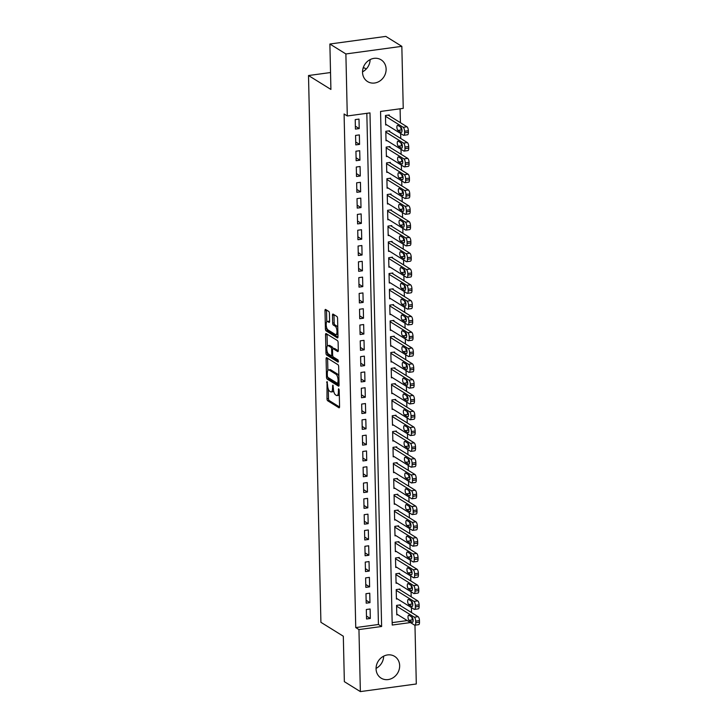 <?xml version="1.0" encoding="UTF-8"?>
<svg xmlns="http://www.w3.org/2000/svg" width="728" height="728" viewBox="0 0 728 728"><rect width="100%" height="100%" fill="white"/><g stroke="black" fill="none" stroke-linecap="round" stroke-linejoin="round"><path stroke-width="1.09" d="M327.045 381.508L326.999 398.808A1.611 0.601 -97.7 0 0 327.664 400.746L338.975 407.771A1.611 0.601 -97.7 0 0 339.157 407.817A1.611 0.601 -97.7 0 0 339.567 406.606L339.193 390.126L338.602 388.734L338.365 391.719A5.16 1.911 -97.7 0 1 337.046 395.577A5.16 1.911 -97.7 0 1 336.463 395.431L335.526 394.849A5.16 1.911 -97.7 0 1 333.397 388.634L332.887 385.139L332.523 388.088A5.16 1.911 -97.7 0 1 331.204 391.946A5.16 1.911 -97.7 0 1 330.621 391.8L329.684 391.218A5.16 1.911 -97.7 0 1 327.555 385.003L327.045 381.508M370.115 59.605A12.813 11.384 -58.2 0 1 362.526 71.826M386.122 69.087A12.813 11.384 -58.2 0 1 379.907 80.963A12.813 11.384 -58.2 0 1 367.567 81.572A12.813 11.384 -58.2 0 1 362.535 72.29A12.813 11.384 -58.2 0 1 368.75 60.415A12.813 11.384 -58.2 0 1 381.081 59.805A12.813 11.384 -58.2 0 1 386.122 69.087M383.656 656.174A12.813 11.384 -58.2 0 1 376.067 668.395M399.663 665.647A12.813 11.384 -58.2 0 1 393.439 677.522A12.813 11.384 -58.2 0 1 381.108 678.132A12.813 11.384 -58.2 0 1 376.067 668.85A12.813 11.384 -58.2 0 1 382.291 656.975A12.813 11.384 -58.2 0 1 394.621 656.365A12.813 11.384 -58.2 0 1 399.663 665.647M329.429 313.377A1.611 0.601 -97.7 0 0 328.765 311.429L325.598 309.464A1.611 0.601 -97.7 0 0 325.416 309.418A1.611 0.601 -97.7 0 0 324.997 310.619L325.416 328.929A1.611 0.601 -97.7 0 0 326.08 330.867L337.392 337.892A1.611 0.601 -97.7 0 0 337.574 337.938A1.611 0.601 -97.7 0 0 337.983 336.727L337.574 318.427A1.611 0.601 -97.7 0 0 336.909 316.489L333.069 314.105A1.611 0.601 -97.7 0 0 332.887 314.059A1.611 0.601 -97.7 0 0 332.478 315.269L332.66 323.096A1.611 0.601 -97.7 0 0 333.324 325.043L335.226 326.217A4.313 1.593 -97.7 0 1 336.964 330.785A4.313 1.593 -97.7 0 1 335.899 334.643A4.313 1.593 -97.7 0 1 335.408 334.516L327.964 329.893A4.313 1.593 -97.7 0 1 326.217 325.325A4.313 1.593 -97.7 0 1 327.291 321.476A4.313 1.593 -97.7 0 1 327.773 321.594L329.02 322.368A1.611 0.601 -97.7 0 0 329.202 322.413A1.611 0.601 -97.7 0 0 329.611 321.203L329.429 313.377M414.969 625.17L416.307 683.983L360.36 691.6L344.353 681.663L343.316 636.226L320.911 622.313L308.508 75.53L330.912 89.444L329.884 44.017L345.882 53.954L401.838 46.337L403.239 108.363L380.562 111.448L392.219 625.043L410.446 622.567M360.36 691.6L358.95 629.574L381.627 626.49L369.979 112.895L347.292 115.98L345.882 53.954M347.292 115.98L344.089 113.987L355.746 627.582L358.95 629.574M326.69 357.703A1.611 0.601 -97.7 0 0 326.508 357.657A1.611 0.601 -97.7 0 0 326.099 358.868L326.508 377.168A1.611 0.601 -97.7 0 0 327.172 379.106L338.484 386.131A1.611 0.601 -97.7 0 0 338.666 386.177A1.611 0.601 -97.7 0 0 339.075 384.966L338.666 366.666A1.611 0.601 -97.7 0 0 338.001 364.728L326.69 357.703M325.962 353.044L325.553 334.744A1.611 0.601 -97.7 0 1 325.962 333.533A1.611 0.601 -97.7 0 1 326.144 333.579L337.455 340.604A1.611 0.601 -97.7 0 1 338.12 342.542L338.293 350.377A1.611 0.601 -97.7 0 1 337.883 351.588A1.611 0.601 -97.7 0 1 337.701 351.542L333.115 348.694A1.611 0.601 -97.7 0 0 332.933 348.648A1.611 0.601 -97.7 0 0 332.523 349.849L332.641 355.046A1.611 0.601 -97.7 0 0 333.306 356.993L338.074 359.96L338.129 362.125L326.626 354.991A1.611 0.601 -97.7 0 1 325.962 353.044L327.464 352.461M389.262 115.77L389.243 114.978L385.458 115.497L385.676 124.979L386.704 124.834M389.616 131.577L389.598 130.785L385.822 131.295L386.031 140.777L387.059 140.641M389.971 147.374L389.953 146.583L386.177 147.102L386.395 156.584L387.423 156.438M390.335 163.181L390.317 162.389L386.532 162.899L386.75 172.381L387.778 172.245M390.69 178.979L390.672 178.196L386.896 178.706L387.105 188.188L388.133 188.052M391.054 194.786L391.036 193.994L387.251 194.513L387.469 203.995L388.497 203.849M391.409 210.592L391.391 209.801L387.615 210.31L387.824 219.792L388.852 219.656M391.764 226.39L391.746 225.598L387.969 226.117L388.188 235.599L389.216 235.453M392.128 242.196L392.11 241.405L388.324 241.914L388.543 251.397L389.571 251.26M392.483 257.994L392.465 257.202L388.688 257.721L388.898 267.203L389.935 267.067M392.847 273.801L392.829 273.009L389.043 273.528L389.262 283.01L390.29 282.864M393.202 289.598L393.184 288.816L389.407 289.325L389.616 298.808L390.645 298.671M393.557 305.405L393.539 304.613L389.762 305.132L389.981 314.614L391.009 314.469M393.921 321.212L393.903 320.42L390.117 320.93L390.335 330.412L391.364 330.275M394.276 337.009L394.257 336.218L390.481 336.736L390.69 346.219L391.728 346.073M394.64 352.816L394.621 352.024L390.836 352.534L391.054 362.016L392.083 361.88M394.995 368.614L394.976 367.831L391.2 368.341L391.409 377.823L392.438 377.686M395.349 384.42L395.331 383.629L391.555 384.147L391.773 393.63L392.801 393.484M395.714 400.227L395.695 399.435L391.91 399.945L392.128 409.427L393.156 409.291M396.068 416.025L396.05 415.233L392.274 415.752L392.492 425.234L393.52 425.088M396.432 431.831L396.414 431.04L392.629 431.549L392.847 441.031L393.875 440.895M396.787 447.629L396.769 446.837L392.993 447.356L393.202 456.838L394.23 456.702M397.142 463.436L397.133 462.644L393.348 463.163L393.566 472.645L394.594 472.499M397.506 479.233L397.488 478.451L393.712 478.96L393.921 488.442L394.949 488.306M397.861 495.04L397.843 494.248L394.066 494.767L394.285 504.249L395.313 504.104M398.225 510.847L398.207 510.055L394.421 510.565L394.64 520.047L395.668 519.91M398.58 526.644L398.562 525.853L394.785 526.371L394.995 535.854L396.023 535.708M398.944 542.451L398.926 541.659L395.14 542.178L395.359 551.651L396.387 551.515M399.299 558.249L399.281 557.466L395.504 557.976L395.714 567.458L396.742 567.321M399.654 574.055L399.636 573.264L395.859 573.782L396.077 583.265L397.106 583.119M400.018 589.862L400 589.07L396.214 589.58L396.432 599.062L397.461 598.926M366.33 609.5L366.548 618.982L370.325 618.472L370.115 608.99L366.33 609.5M365.975 593.702L366.193 603.175L369.97 602.666L369.751 593.184L365.975 593.702M365.62 577.895L365.829 587.378L369.615 586.859L369.396 577.377L365.62 577.895M365.256 562.089L365.474 571.571L369.251 571.061L369.041 561.579L365.256 562.089M364.901 546.291L365.11 555.773L368.896 555.255L368.677 545.773L364.901 546.291M364.537 530.485L364.755 539.967L368.532 539.457L368.322 529.975L364.537 530.485M364.182 514.687L364.4 524.169L368.177 523.65L367.959 514.168L364.182 514.687M363.827 498.88L364.036 508.362L367.822 507.844L367.604 498.361L363.827 498.88M363.463 483.074L363.681 492.556L367.458 492.046L367.249 482.564L363.463 483.074M363.108 467.276L363.317 476.758L367.103 476.239L366.885 466.757L363.108 467.276M362.744 451.469L362.963 460.951L366.739 460.442L366.53 450.96L362.744 451.469M362.389 435.672L362.608 445.154L366.384 444.635L366.166 435.153L362.389 435.672M362.034 419.865L362.244 429.347L366.029 428.838L365.811 419.355L362.034 419.865M361.67 404.067L361.889 413.54L365.665 413.031L365.456 403.549L361.67 404.067M361.316 388.261L361.525 397.743L365.31 397.224L365.092 387.742L361.316 388.261M360.952 372.454L361.17 381.936L364.946 381.426L364.737 371.944L360.952 372.454M360.597 356.656L360.815 366.139L364.591 365.62L364.373 356.138L360.597 356.656M360.233 340.85L360.451 350.332L364.237 349.822L364.018 340.34L360.233 340.85M359.878 325.052L360.096 334.534L363.873 334.016L363.654 324.533L359.878 325.052M359.523 309.245L359.732 318.728L363.518 318.209L363.299 308.727L359.523 309.245M359.159 293.439L359.377 302.921L363.154 302.411L362.944 292.929L359.159 293.439M358.804 277.641L359.013 287.123L362.799 286.604L362.58 277.122L358.804 277.641M358.44 261.834L358.658 271.316L362.435 270.807L362.226 261.325L358.44 261.834M358.085 246.037L358.303 255.519L362.08 255L361.861 245.518L358.085 246.037M357.73 230.23L357.939 239.712L361.725 239.194L361.507 229.72L357.73 230.23M357.366 214.423L357.584 223.906L361.361 223.396L361.152 213.914L357.366 214.423M357.011 198.626L357.221 208.108L361.006 207.589L360.788 198.107L357.011 198.626M356.647 182.819L356.866 192.301L360.642 191.792L360.433 182.309L356.647 182.819M356.292 167.021L356.511 176.504L360.287 175.985L360.069 166.503L356.292 167.021M355.937 151.215L356.147 160.697L359.932 160.187L359.714 150.705L355.937 151.215M355.573 135.417L355.792 144.89L359.568 144.381L359.359 134.898L355.573 135.417M355.746 627.582L378.433 624.497L366.83 113.322M359.213 128.574L358.995 119.092L355.219 119.61L355.428 129.093L359.213 128.574L355.364 126.19M411.529 612.585L411.411 607.589M411.165 596.787L411.056 591.782M410.81 580.98L410.701 575.985M410.456 565.174L410.337 560.178M410.091 549.376L409.982 544.38M409.737 533.569L409.618 528.574M409.373 517.772L409.263 512.767M409.018 501.965L408.909 496.969M408.663 486.168L408.545 481.163M408.299 470.361L408.19 465.365M407.944 454.554L407.826 449.558M407.58 438.757L407.471 433.752M407.225 422.95L407.116 417.954M406.87 407.152L406.752 402.147M406.506 391.346L406.397 386.35M406.151 375.539L406.033 370.543M405.787 359.741L405.678 354.745M405.432 343.935L405.314 338.939M405.077 328.137L404.959 323.132M404.713 312.33L404.604 307.334M404.359 296.524L404.24 291.528M403.995 280.726L403.885 275.73M403.64 264.919L403.521 259.923M403.276 249.122L403.166 244.117M402.921 233.315L402.811 228.319M402.566 217.517L402.447 212.512M402.202 201.711L402.093 196.715M401.847 185.904L401.729 180.908M401.483 170.106L401.374 165.101M401.128 154.3L401.019 149.304M400.773 138.502L400.655 133.497M400.409 122.695L400.1 108.79M392.164 622.631L407.243 620.575M400.373 605.66L400.355 604.868L396.578 605.387L396.787 614.869L397.825 614.723M366.239 69.033L364.455 67.922L363.108 68.104M330.53 72.536L308.508 75.53M329.884 44.017L385.831 36.4L401.838 46.337M378.433 624.497L381.627 626.49M370.325 618.472L366.484 616.079M369.97 602.666L366.12 600.282M369.615 586.859L365.765 584.475M369.251 571.061L365.411 568.668M368.896 555.255L365.046 552.87M368.532 539.457L364.692 537.064M368.177 523.65L364.328 521.266M367.822 507.844L363.973 505.46M367.458 492.046L363.618 489.653M367.103 476.239L363.254 473.855M366.739 460.442L362.899 458.049M366.384 444.635L362.535 442.251M366.029 428.838L362.18 426.444M365.665 413.031L361.825 410.637M365.31 397.224L361.461 394.84M364.946 381.426L361.106 379.033M364.591 365.62L360.742 363.236M364.237 349.822L360.387 347.429M363.873 334.016L360.023 331.631M363.518 318.209L359.668 315.825M363.154 302.411L359.314 300.018M362.799 286.604L358.95 284.22M362.435 270.807L358.595 268.414M362.08 255L358.231 252.616M361.725 239.194L357.876 236.809M361.361 223.396L357.521 221.003M361.006 207.589L357.157 205.205M360.642 191.792L356.802 189.398M360.287 175.985L356.438 173.601M359.932 160.187L356.083 157.794M359.568 144.381L355.728 141.996M331.204 391.946L332.714 391.746A5.16 1.911 -97.7 0 0 333.624 390.8M337.046 395.577L338.566 395.377A5.16 1.911 -97.7 0 0 339.303 394.776M328.301 389.089L328.51 398.598A1.611 0.601 -97.7 0 0 329.174 400.546L339.557 406.988M328.073 377.523A1.611 0.601 -97.7 0 0 328.683 378.906L339.066 385.349M327.618 358.276A1.611 0.601 -97.7 0 0 327.609 358.658L327.873 370.488M327.354 376.003L327.818 377.368L337.746 383.529L338.111 380.471A5.16 1.911 -97.7 0 0 335.99 374.256L329.202 370.042A5.16 1.911 -97.7 0 0 328.619 369.897A5.16 1.911 -97.7 0 0 327.3 373.755L327.354 376.003M338.884 376.176A5.16 1.911 -97.7 0 0 337.501 374.046L335.99 374.256M328.619 369.897L330.13 369.688A5.16 1.911 -97.7 0 1 330.712 369.833L337.501 374.046M327.318 346L327.063 334.534L325.553 334.744M338.283 350.76L334.625 348.485A1.611 0.601 -97.7 0 0 334.443 348.439A1.611 0.601 -97.7 0 0 334.279 348.53M338.538 361.243L328.137 354.782L326.626 354.991M328.355 345.736A4.313 1.593 -97.7 0 0 327.864 345.609A4.313 1.593 -97.7 0 0 326.799 349.467A4.313 1.593 -97.7 0 0 328.537 354.036L331.167 355.664A1.611 0.601 -97.7 0 0 331.349 355.71A1.611 0.601 -97.7 0 0 331.759 354.5L331.64 349.304A1.611 0.601 -97.7 0 0 330.976 347.365L328.355 345.736L329.866 345.527A4.313 1.593 -97.7 0 0 329.375 345.409L327.864 345.609M333.115 348.621A1.611 0.601 -97.7 0 0 332.487 347.156L330.976 347.365M329.866 345.527L332.487 347.156M327.473 352.843A1.611 0.601 -97.7 0 0 328.137 354.782M327.291 321.476L328.801 321.266A4.313 1.593 -97.7 0 1 329.284 321.394L329.602 321.585M335.899 334.643L337.41 334.434A4.313 1.593 -97.7 0 0 337.929 334.088M337.774 327.509A4.313 1.593 -97.7 0 0 336.736 326.017L335.226 326.217M334.006 314.678A1.611 0.601 -97.7 0 0 333.988 315.06L334.17 322.895A1.611 0.601 -97.7 0 0 334.834 324.834L336.736 326.017M326.918 328.401L326.927 328.719A1.611 0.601 -97.7 0 0 327.591 330.658L337.974 337.11M326.526 310.037A1.611 0.601 -97.7 0 0 326.517 310.419L326.772 321.822M396.596 606.178L414.332 617.189A3.285 1.21 -97.7 0 1 415.679 621.139L415.715 622.722A3.285 1.21 -97.7 0 1 414.878 625.179A3.285 1.21 -97.7 0 1 414.505 625.088L396.769 614.077M399.326 605.014L418.109 616.671A3.285 1.21 82.3 0 1 419.464 620.629L419.492 622.212A3.285 1.21 82.3 0 1 418.655 624.67L414.878 625.179M411.811 617.025A2.63 0.974 -97.7 0 0 412.876 619.81L413.113 619.965M412.057 617.18L408.981 615.269A2.63 0.974 -97.7 0 0 408.681 615.196A2.63 0.974 -97.7 0 0 408.035 617.544A2.63 0.974 -97.7 0 0 409.1 620.329L412.166 622.231A2.63 0.974 -97.7 0 0 412.467 622.313A2.63 0.974 -97.7 0 0 413.113 619.965A2.63 0.974 -97.7 0 0 412.057 617.18M396.232 590.372L413.968 601.383A3.285 1.21 -97.7 0 1 415.324 605.341L415.36 606.915A3.285 1.21 -97.7 0 1 414.523 609.381A3.285 1.21 -97.7 0 1 414.15 609.281L396.414 598.27M398.971 589.207L417.754 600.873A3.285 1.21 82.3 0 1 419.101 604.822L419.137 606.406A3.285 1.21 82.3 0 1 418.3 608.863L414.523 609.381M411.457 601.228A2.63 0.974 -97.7 0 0 412.521 604.013L412.758 604.158M411.693 601.374L408.626 599.462A2.63 0.974 -97.7 0 0 408.326 599.39A2.63 0.974 -97.7 0 0 407.68 601.738A2.63 0.974 -97.7 0 0 408.736 604.522L411.811 606.433A2.63 0.974 -97.7 0 0 412.112 606.506A2.63 0.974 -97.7 0 0 412.758 604.158A2.63 0.974 -97.7 0 0 411.693 601.374M395.877 574.574L413.613 585.585A3.285 1.21 -97.7 0 1 414.96 589.534L414.996 591.118A3.285 1.21 -97.7 0 1 414.159 593.575A3.285 1.21 -97.7 0 1 413.786 593.484L396.059 582.473M398.607 573.409L417.39 585.066A3.285 1.21 82.3 0 1 418.746 589.025L418.782 590.599A3.285 1.21 82.3 0 1 417.945 593.065L414.159 593.575M411.102 585.421A2.63 0.974 -97.7 0 0 412.157 588.206L412.403 588.351M411.338 585.576L408.262 583.665A2.63 0.974 -97.7 0 0 407.971 583.592A2.63 0.974 -97.7 0 0 407.316 585.94A2.63 0.974 -97.7 0 0 408.381 588.725L411.457 590.626A2.63 0.974 -97.7 0 0 411.748 590.708A2.63 0.974 -97.7 0 0 412.403 588.351A2.63 0.974 -97.7 0 0 411.338 585.576M395.522 558.767L413.249 569.778A3.285 1.21 -97.7 0 1 414.605 573.737L414.642 575.311A3.285 1.21 -97.7 0 1 413.804 577.777A3.285 1.21 -97.7 0 1 413.431 577.677L395.695 566.666M398.252 557.602L417.035 569.26A3.285 1.21 82.3 0 1 418.382 573.218L418.418 574.802A3.285 1.21 82.3 0 1 417.581 577.259L413.804 577.777M410.738 569.624A2.63 0.974 -97.7 0 0 411.802 572.399L412.039 572.554M410.983 569.769L407.908 567.858A2.63 0.974 -97.7 0 0 407.607 567.785A2.63 0.974 -97.7 0 0 406.961 570.133A2.63 0.974 -97.7 0 0 408.017 572.918L411.093 574.829A2.63 0.974 -97.7 0 0 411.393 574.902A2.63 0.974 -97.7 0 0 412.039 572.554A2.63 0.974 -97.7 0 0 410.983 569.769M395.158 542.961L412.894 553.972A3.285 1.21 -97.7 0 1 414.241 557.93L414.278 559.514A3.285 1.21 -97.7 0 1 413.44 561.971A3.285 1.21 -97.7 0 1 413.076 561.88L395.34 550.869M397.888 541.796L416.671 553.462A3.285 1.21 82.3 0 1 418.027 557.42L418.063 558.995A3.285 1.21 82.3 0 1 417.226 561.452L413.44 561.971M410.383 553.817A2.63 0.974 -97.7 0 0 411.447 556.601L411.684 556.747M410.619 553.962L407.544 552.061A2.63 0.974 -97.7 0 0 407.252 551.979A2.63 0.974 -97.7 0 0 406.597 554.336A2.63 0.974 -97.7 0 0 407.662 557.111L410.738 559.022A2.63 0.974 -97.7 0 0 411.029 559.095A2.63 0.974 -97.7 0 0 411.684 556.747A2.63 0.974 -97.7 0 0 410.619 553.962M394.804 527.163L412.53 538.174A3.285 1.21 -97.7 0 1 413.886 542.123L413.923 543.707A3.285 1.21 -97.7 0 1 413.085 546.164A3.285 1.21 -97.7 0 1 412.712 546.073L394.976 535.062M397.534 525.998L416.316 537.655A3.285 1.21 82.3 0 1 417.663 541.614L417.699 543.197A3.285 1.21 82.3 0 1 416.862 545.654L413.085 546.164M410.019 538.01A2.63 0.974 -97.7 0 0 411.083 540.795L411.32 540.95M410.264 538.165L407.189 536.254A2.63 0.974 -97.7 0 0 406.888 536.181A2.63 0.974 -97.7 0 0 406.242 538.529A2.63 0.974 -97.7 0 0 407.307 541.314L410.374 543.225A2.63 0.974 -97.7 0 0 410.674 543.297A2.63 0.974 -97.7 0 0 411.32 540.95A2.63 0.974 -97.7 0 0 410.264 538.165M394.44 511.356L412.175 522.367A3.285 1.21 -97.7 0 1 413.531 526.326L413.568 527.909A3.285 1.21 -97.7 0 1 412.731 530.366A3.285 1.21 -97.7 0 1 412.357 530.266L394.621 519.255M397.179 510.192L415.952 521.858A3.285 1.21 82.3 0 1 417.308 525.807L417.344 527.39A3.285 1.21 82.3 0 1 416.507 529.847L412.731 530.366M409.664 522.213A2.63 0.974 -97.7 0 0 410.729 524.997L410.965 525.143M409.9 522.358L406.834 520.456A2.63 0.974 -97.7 0 0 406.533 520.374A2.63 0.974 -97.7 0 0 405.887 522.722A2.63 0.974 -97.7 0 0 406.943 525.507L410.019 527.418A2.63 0.974 -97.7 0 0 410.319 527.491A2.63 0.974 -97.7 0 0 410.965 525.143A2.63 0.974 -97.7 0 0 409.9 522.358M394.085 495.559L411.821 506.57A3.285 1.21 -97.7 0 1 413.167 510.519L413.204 512.102A3.285 1.21 -97.7 0 1 412.366 514.56A3.285 1.21 -97.7 0 1 411.993 514.469L394.267 503.458M396.815 494.394L415.597 506.051A3.285 1.21 82.3 0 1 416.953 510.01L416.989 511.584A3.285 1.21 82.3 0 1 416.152 514.05L412.366 514.56M409.309 506.406A2.63 0.974 -97.7 0 0 410.365 509.19L410.61 509.345M409.546 506.561L406.47 504.65A2.63 0.974 -97.7 0 0 406.179 504.577A2.63 0.974 -97.7 0 0 405.523 506.925A2.63 0.974 -97.7 0 0 406.588 509.709L409.664 511.611A2.63 0.974 -97.7 0 0 409.955 511.693A2.63 0.974 -97.7 0 0 410.61 509.345A2.63 0.974 -97.7 0 0 409.546 506.561M393.721 479.752L411.457 490.763A3.285 1.21 -97.7 0 1 412.812 494.721L412.849 496.296A3.285 1.21 -97.7 0 1 412.012 498.762A3.285 1.21 -97.7 0 1 411.639 498.662L393.903 487.651M396.46 478.587L415.242 490.244A3.285 1.21 82.3 0 1 416.589 494.203L416.625 495.786A3.285 1.21 82.3 0 1 415.788 498.243L412.012 498.762M408.945 490.608A2.63 0.974 -97.7 0 0 410.01 493.393L410.246 493.539M409.191 490.754L406.115 488.843A2.63 0.974 -97.7 0 0 405.815 488.77A2.63 0.974 -97.7 0 0 405.168 491.118A2.63 0.974 -97.7 0 0 406.224 493.903L409.3 495.814A2.63 0.974 -97.7 0 0 409.6 495.886A2.63 0.974 -97.7 0 0 410.246 493.539A2.63 0.974 -97.7 0 0 409.191 490.754M393.366 463.945L411.102 474.956A3.285 1.21 -97.7 0 1 412.448 478.915L412.485 480.498A3.285 1.21 -97.7 0 1 411.648 482.955A3.285 1.21 -97.7 0 1 411.284 482.864L393.548 471.853M396.096 462.781L414.878 474.447A3.285 1.21 82.3 0 1 416.234 478.405L416.27 479.98A3.285 1.21 82.3 0 1 415.433 482.446L411.648 482.955M408.59 474.802A2.63 0.974 -97.7 0 0 409.646 477.586L409.891 477.732M408.827 474.947L405.751 473.045A2.63 0.974 -97.7 0 0 405.46 472.963A2.63 0.974 -97.7 0 0 404.804 475.32A2.63 0.974 -97.7 0 0 405.869 478.096L408.945 480.007A2.63 0.974 -97.7 0 0 409.236 480.08A2.63 0.974 -97.7 0 0 409.891 477.732A2.63 0.974 -97.7 0 0 408.827 474.947M393.011 448.148L410.738 459.159A3.285 1.21 -97.7 0 1 412.094 463.117L412.13 464.692A3.285 1.21 -97.7 0 1 411.293 467.158A3.285 1.21 -97.7 0 1 410.92 467.058L393.184 456.046M395.741 446.983L414.523 458.64A3.285 1.21 82.3 0 1 415.87 462.599L415.906 464.182A3.285 1.21 82.3 0 1 415.069 466.639L411.293 467.158M408.226 459.004A2.63 0.974 -97.7 0 0 409.291 461.779L409.527 461.934M408.472 459.15L405.396 457.239A2.63 0.974 -97.7 0 0 405.096 457.166A2.63 0.974 -97.7 0 0 404.45 459.514A2.63 0.974 -97.7 0 0 405.514 462.298L408.581 464.209A2.63 0.974 -97.7 0 0 408.881 464.282A2.63 0.974 -97.7 0 0 409.527 461.934A2.63 0.974 -97.7 0 0 408.472 459.15M392.647 432.341L410.383 443.352A3.285 1.21 -97.7 0 1 411.739 447.311L411.775 448.894A3.285 1.21 -97.7 0 1 410.938 451.351A3.285 1.21 -97.7 0 1 410.565 451.26L392.829 440.249M395.386 431.176L414.159 442.842A3.285 1.21 82.3 0 1 415.515 446.792L415.551 448.375A3.285 1.21 82.3 0 1 414.714 450.832L410.938 451.351M407.871 443.197A2.63 0.974 -97.7 0 0 408.936 445.982L409.172 446.127M408.108 443.343L405.041 441.441A2.63 0.974 -97.7 0 0 404.741 441.359A2.63 0.974 -97.7 0 0 404.095 443.707A2.63 0.974 -97.7 0 0 405.15 446.491L408.226 448.403A2.63 0.974 -97.7 0 0 408.526 448.475A2.63 0.974 -97.7 0 0 409.172 446.127A2.63 0.974 -97.7 0 0 408.108 443.343M392.292 416.543L410.028 427.554A3.285 1.21 -97.7 0 1 411.375 431.504L411.411 433.087A3.285 1.21 -97.7 0 1 410.574 435.544A3.285 1.21 -97.7 0 1 410.201 435.453L392.474 424.442M395.022 415.379L413.804 427.036A3.285 1.21 82.3 0 1 415.16 430.994L415.197 432.569A3.285 1.21 82.3 0 1 414.359 435.035L410.574 435.544M407.516 427.391A2.63 0.974 -97.7 0 0 408.572 430.175L408.817 430.33M407.753 427.545L404.677 425.634A2.63 0.974 -97.7 0 0 404.386 425.561A2.63 0.974 -97.7 0 0 403.731 427.909A2.63 0.974 -97.7 0 0 404.795 430.694L407.871 432.596A2.63 0.974 -97.7 0 0 408.162 432.678A2.63 0.974 -97.7 0 0 408.817 430.33A2.63 0.974 -97.7 0 0 407.753 427.545M391.928 400.737L409.664 411.748A3.285 1.21 -97.7 0 1 411.02 415.706L411.056 417.281A3.285 1.21 -97.7 0 1 410.219 419.747A3.285 1.21 -97.7 0 1 409.846 419.647L392.11 408.636M394.667 399.572L413.449 411.238A3.285 1.21 82.3 0 1 414.796 415.188L414.833 416.771A3.285 1.21 82.3 0 1 413.995 419.228L410.219 419.747M407.152 411.593A2.63 0.974 -97.7 0 0 408.217 414.378L408.454 414.523M407.389 411.739L404.322 409.828A2.63 0.974 -97.7 0 0 404.022 409.755A2.63 0.974 -97.7 0 0 403.376 412.103A2.63 0.974 -97.7 0 0 404.431 414.887L407.507 416.798A2.63 0.974 -97.7 0 0 407.807 416.871A2.63 0.974 -97.7 0 0 408.454 414.523A2.63 0.974 -97.7 0 0 407.389 411.739M391.573 384.93L409.309 395.95A3.285 1.21 -97.7 0 1 410.656 399.899L410.692 401.483A3.285 1.21 -97.7 0 1 409.855 403.94A3.285 1.21 -97.7 0 1 409.491 403.849L391.755 392.838M394.303 383.774L413.085 395.431A3.285 1.21 82.3 0 1 414.441 399.39L414.478 400.964A3.285 1.21 82.3 0 1 413.641 403.43L409.855 403.94M406.797 395.786A2.63 0.974 -97.7 0 0 407.853 398.571L408.099 398.716M407.034 395.941L403.958 394.03A2.63 0.974 -97.7 0 0 403.667 393.957A2.63 0.974 -97.7 0 0 403.012 396.305A2.63 0.974 -97.7 0 0 404.076 399.09L407.152 400.991A2.63 0.974 -97.7 0 0 407.443 401.073A2.63 0.974 -97.7 0 0 408.099 398.716A2.63 0.974 -97.7 0 0 407.034 395.941M391.218 369.132L408.945 380.143A3.285 1.21 -97.7 0 1 410.301 384.102L410.337 385.676A3.285 1.21 -97.7 0 1 409.5 388.142A3.285 1.21 -97.7 0 1 409.127 388.042L391.391 377.031M393.948 367.968L412.731 379.625A3.285 1.21 82.3 0 1 414.077 383.583L414.114 385.167A3.285 1.21 82.3 0 1 413.276 387.624L409.5 388.142M406.433 379.989A2.63 0.974 -97.7 0 0 407.498 382.764L407.735 382.919M406.679 380.134L403.603 378.223A2.63 0.974 -97.7 0 0 403.303 378.151A2.63 0.974 -97.7 0 0 402.657 380.498A2.63 0.974 -97.7 0 0 403.721 383.283L406.788 385.194A2.63 0.974 -97.7 0 0 407.089 385.267A2.63 0.974 -97.7 0 0 407.735 382.919A2.63 0.974 -97.7 0 0 406.679 380.134M390.854 353.326L408.59 364.337A3.285 1.21 -97.7 0 1 409.946 368.295L409.982 369.879A3.285 1.21 -97.7 0 1 409.136 372.336A3.285 1.21 -97.7 0 1 408.772 372.245L391.036 361.234M393.593 352.161L412.366 363.827A3.285 1.21 82.3 0 1 413.722 367.776L413.759 369.36A3.285 1.21 82.3 0 1 412.922 371.817L409.136 372.336M406.078 364.182A2.63 0.974 -97.7 0 0 407.143 366.967L407.38 367.112M406.315 364.328L403.248 362.426A2.63 0.974 -97.7 0 0 402.948 362.344A2.63 0.974 -97.7 0 0 402.293 364.692A2.63 0.974 -97.7 0 0 403.358 367.476L406.433 369.387A2.63 0.974 -97.7 0 0 406.734 369.46A2.63 0.974 -97.7 0 0 407.38 367.112A2.63 0.974 -97.7 0 0 406.315 364.328M390.499 337.528L408.235 348.539A3.285 1.21 -97.7 0 1 409.582 352.489L409.618 354.072A3.285 1.21 -97.7 0 1 408.781 356.529A3.285 1.21 -97.7 0 1 408.408 356.438L390.681 345.427M393.229 336.363L412.012 348.02A3.285 1.21 82.3 0 1 413.368 351.979L413.404 353.562A3.285 1.21 82.3 0 1 412.558 356.019L408.781 356.529M405.714 348.375A2.63 0.974 -97.7 0 0 406.779 351.16L407.025 351.315M405.96 348.53L402.884 346.619A2.63 0.974 -97.7 0 0 402.593 346.546A2.63 0.974 -97.7 0 0 401.938 348.894A2.63 0.974 -97.7 0 0 403.003 351.679L406.069 353.581A2.63 0.974 -97.7 0 0 406.37 353.662A2.63 0.974 -97.7 0 0 407.025 351.315A2.63 0.974 -97.7 0 0 405.96 348.53M390.135 321.721L407.871 332.732A3.285 1.21 -97.7 0 1 409.227 336.691L409.263 338.265A3.285 1.21 -97.7 0 1 408.426 340.731A3.285 1.21 -97.7 0 1 408.053 340.631L390.317 329.62M392.874 320.557L411.657 332.223A3.285 1.21 82.3 0 1 413.004 336.172L413.04 337.756A3.285 1.21 82.3 0 1 412.203 340.213L408.426 340.731M405.36 332.578A2.63 0.974 -97.7 0 0 406.424 335.362L406.661 335.508M405.596 332.723L402.529 330.821A2.63 0.974 -97.7 0 0 402.229 330.74A2.63 0.974 -97.7 0 0 401.583 333.087A2.63 0.974 -97.7 0 0 402.639 335.872L405.714 337.783A2.63 0.974 -97.7 0 0 406.015 337.856A2.63 0.974 -97.7 0 0 406.661 335.508A2.63 0.974 -97.7 0 0 405.596 332.723M389.78 305.924L407.516 316.935A3.285 1.21 -97.7 0 1 408.863 320.884L408.899 322.468A3.285 1.21 -97.7 0 1 408.062 324.925A3.285 1.21 -97.7 0 1 407.689 324.834L389.962 313.823M392.51 304.759L411.293 316.416A3.285 1.21 82.3 0 1 412.649 320.375L412.685 321.949A3.285 1.21 82.3 0 1 411.848 324.415L408.062 324.925M405.005 316.771A2.63 0.974 -97.7 0 0 406.06 319.556L406.306 319.701M405.241 316.926L402.165 315.015A2.63 0.974 -97.7 0 0 401.874 314.942A2.63 0.974 -97.7 0 0 401.219 317.29A2.63 0.974 -97.7 0 0 402.284 320.074L405.36 321.976A2.63 0.974 -97.7 0 0 405.651 322.058A2.63 0.974 -97.7 0 0 406.306 319.71A2.63 0.974 -97.7 0 0 405.241 316.926M389.425 290.117L407.152 301.128A3.285 1.21 -97.7 0 1 408.508 305.087L408.545 306.661A3.285 1.21 -97.7 0 1 407.707 309.127A3.285 1.21 -97.7 0 1 407.334 309.027L389.598 298.016M392.155 288.952L410.938 300.609A3.285 1.21 82.3 0 1 412.285 304.568L412.321 306.151A3.285 1.21 82.3 0 1 411.484 308.608L407.707 309.127M404.641 300.973A2.63 0.974 -97.7 0 0 405.705 303.758L405.942 303.904M404.886 301.119L401.811 299.208A2.63 0.974 -97.7 0 0 401.51 299.135A2.63 0.974 -97.7 0 0 400.864 301.483A2.63 0.974 -97.7 0 0 401.929 304.268L404.996 306.179A2.63 0.974 -97.7 0 0 405.296 306.251A2.63 0.974 -97.7 0 0 405.942 303.904A2.63 0.974 -97.7 0 0 404.886 301.119M389.061 274.31L406.797 285.321A3.285 1.21 -97.7 0 1 408.153 289.28L408.181 290.863A3.285 1.21 -97.7 0 1 407.343 293.32A3.285 1.21 -97.7 0 1 406.979 293.229L389.243 282.218M391.8 273.146L410.574 284.812A3.285 1.21 82.3 0 1 411.93 288.77L411.966 290.345A3.285 1.21 82.3 0 1 411.129 292.811L407.343 293.32M404.286 285.167A2.63 0.974 -97.7 0 0 405.35 287.951L405.587 288.097M404.522 285.312L401.456 283.41A2.63 0.974 -97.7 0 0 401.155 283.329A2.63 0.974 -97.7 0 0 400.5 285.685A2.63 0.974 -97.7 0 0 401.565 288.461L404.641 290.372A2.63 0.974 -97.7 0 0 404.932 290.445A2.63 0.974 -97.7 0 0 405.587 288.097A2.63 0.974 -97.7 0 0 404.522 285.312M388.707 258.513L406.442 269.524A3.285 1.21 -97.7 0 1 407.789 273.473L407.826 275.057A3.285 1.21 -97.7 0 1 406.988 277.514A3.285 1.21 -97.7 0 1 406.615 277.423L388.879 266.412M391.436 257.348L410.219 269.005A3.285 1.21 82.3 0 1 411.575 272.964L411.602 274.547A3.285 1.21 82.3 0 1 410.765 277.004L406.988 277.514M403.922 269.36A2.63 0.974 -97.7 0 0 404.986 272.145L405.232 272.299M404.167 269.515L401.092 267.604A2.63 0.974 -97.7 0 0 400.791 267.531A2.63 0.974 -97.7 0 0 400.145 269.879A2.63 0.974 -97.7 0 0 401.21 272.663L404.277 274.574A2.63 0.974 -97.7 0 0 404.577 274.647A2.63 0.974 -97.7 0 0 405.232 272.299A2.63 0.974 -97.7 0 0 404.167 269.515M388.343 242.706L406.078 253.717A3.285 1.21 -97.7 0 1 407.434 257.676L407.471 259.259A3.285 1.21 -97.7 0 1 406.634 261.716A3.285 1.21 -97.7 0 1 406.26 261.625L388.524 250.614M391.082 241.541L409.864 253.208A3.285 1.21 82.3 0 1 411.211 257.157L411.247 258.74A3.285 1.21 82.3 0 1 410.41 261.197L406.634 261.716M403.567 253.562A2.63 0.974 -97.7 0 0 404.632 256.347L404.868 256.493M403.803 253.708L400.737 251.806A2.63 0.974 -97.7 0 0 400.436 251.724A2.63 0.974 -97.7 0 0 399.79 254.072A2.63 0.974 -97.7 0 0 400.846 256.857L403.922 258.768A2.63 0.974 -97.7 0 0 404.222 258.84A2.63 0.974 -97.7 0 0 404.868 256.493A2.63 0.974 -97.7 0 0 403.803 253.708M387.988 226.909L405.724 237.919A3.285 1.21 -97.7 0 1 407.07 241.869L407.107 243.452A3.285 1.21 -97.7 0 1 406.269 245.909A3.285 1.21 -97.7 0 1 405.896 245.818L388.17 234.807M390.718 225.744L409.5 237.401A3.285 1.21 82.3 0 1 410.856 241.359L410.892 242.934A3.285 1.21 82.3 0 1 410.055 245.4L406.269 245.909M403.212 237.756A2.63 0.974 -97.7 0 0 404.268 240.54L404.513 240.695M403.449 237.91L400.373 235.999A2.63 0.974 -97.7 0 0 400.082 235.927A2.63 0.974 -97.7 0 0 399.426 238.274A2.63 0.974 -97.7 0 0 400.491 241.059L403.567 242.961A2.63 0.974 -97.7 0 0 403.858 243.043A2.63 0.974 -97.7 0 0 404.513 240.695A2.63 0.974 -97.7 0 0 403.449 237.91M387.633 211.102L405.36 222.113A3.285 1.21 -97.7 0 1 406.715 226.071L406.752 227.646A3.285 1.21 -97.7 0 1 405.915 230.112A3.285 1.21 -97.7 0 1 405.541 230.012L387.806 219.001M390.363 209.937L409.145 221.603A3.285 1.21 82.3 0 1 410.492 225.553L410.528 227.136A3.285 1.21 82.3 0 1 409.691 229.593L405.915 230.112M402.848 221.958A2.63 0.974 -97.7 0 0 403.913 224.743L404.149 224.888M403.094 222.104L400.018 220.193A2.63 0.974 -97.7 0 0 399.718 220.12A2.63 0.974 -97.7 0 0 399.071 222.468A2.63 0.974 -97.7 0 0 400.136 225.252L403.203 227.163A2.63 0.974 -97.7 0 0 403.503 227.236A2.63 0.974 -97.7 0 0 404.149 224.888A2.63 0.974 -97.7 0 0 403.094 222.104M387.269 195.295L405.005 206.306A3.285 1.21 -97.7 0 1 406.351 210.265L406.388 211.848A3.285 1.21 -97.7 0 1 405.551 214.305A3.285 1.21 -97.7 0 1 405.187 214.214L387.451 203.203M389.999 194.13L408.781 205.797A3.285 1.21 82.3 0 1 410.137 209.755L410.173 211.329A3.285 1.21 82.3 0 1 409.336 213.795L405.551 214.305M402.493 206.151A2.63 0.974 -97.7 0 0 403.558 208.936L403.794 209.082M402.73 206.306L399.654 204.395A2.63 0.974 -97.7 0 0 399.363 204.322A2.63 0.974 -97.7 0 0 398.707 206.67A2.63 0.974 -97.7 0 0 399.772 209.455L402.848 211.357A2.63 0.974 -97.7 0 0 403.139 211.439A2.63 0.974 -97.7 0 0 403.794 209.082A2.63 0.974 -97.7 0 0 402.73 206.306M386.914 179.498L404.641 190.508A3.285 1.21 -97.7 0 1 405.996 194.467L406.033 196.041A3.285 1.21 -97.7 0 1 405.196 198.507A3.285 1.21 -97.7 0 1 404.823 198.407L387.087 187.396M389.644 178.333L408.426 189.99A3.285 1.21 82.3 0 1 409.773 193.948L409.809 195.532A3.285 1.21 82.3 0 1 408.972 197.989L405.196 198.507M402.129 190.354A2.63 0.974 -97.7 0 0 403.194 193.129L403.43 193.284M402.375 190.499L399.299 188.588A2.63 0.974 -97.7 0 0 398.999 188.516A2.63 0.974 -97.7 0 0 398.353 190.863A2.63 0.974 -97.7 0 0 399.417 193.648L402.484 195.559A2.63 0.974 -97.7 0 0 402.784 195.632A2.63 0.974 -97.7 0 0 403.43 193.284A2.63 0.974 -97.7 0 0 402.375 190.499M386.55 163.691L404.286 174.702A3.285 1.21 -97.7 0 1 405.642 178.66L405.678 180.244A3.285 1.21 -97.7 0 1 404.841 182.701A3.285 1.21 -97.7 0 1 404.468 182.61L386.732 171.599M389.289 162.526L408.062 174.192A3.285 1.21 82.3 0 1 409.418 178.142L409.454 179.725A3.285 1.21 82.3 0 1 408.617 182.182L404.841 182.701M401.774 174.547A2.63 0.974 -97.7 0 0 402.839 177.332L403.075 177.477M402.011 174.693L398.944 172.791A2.63 0.974 -97.7 0 0 398.644 172.709A2.63 0.974 -97.7 0 0 397.998 175.057A2.63 0.974 -97.7 0 0 399.053 177.841L402.129 179.752A2.63 0.974 -97.7 0 0 402.429 179.825A2.63 0.974 -97.7 0 0 403.075 177.477A2.63 0.974 -97.7 0 0 402.011 174.693M386.195 147.893L403.931 158.904A3.285 1.21 -97.7 0 1 405.278 162.854L405.314 164.437A3.285 1.21 -97.7 0 1 404.477 166.894A3.285 1.21 -97.7 0 1 404.104 166.803L386.377 155.792M388.925 146.728L407.707 158.386A3.285 1.21 82.3 0 1 409.063 162.344L409.1 163.927A3.285 1.21 82.3 0 1 408.262 166.384L404.477 166.894M401.419 158.74A2.63 0.974 -97.7 0 0 402.475 161.525L402.721 161.68M401.656 158.895L398.58 156.984A2.63 0.974 -97.7 0 0 398.289 156.911A2.63 0.974 -97.7 0 0 397.634 159.259A2.63 0.974 -97.7 0 0 398.698 162.044L401.774 163.946A2.63 0.974 -97.7 0 0 402.065 164.028A2.63 0.974 -97.7 0 0 402.721 161.68A2.63 0.974 -97.7 0 0 401.656 158.895M385.831 132.087L403.567 143.097A3.285 1.21 -97.7 0 1 404.923 147.056L404.959 148.63A3.285 1.21 -97.7 0 1 404.122 151.096A3.285 1.21 -97.7 0 1 403.749 150.996L386.013 139.985M388.57 130.922L407.352 142.588A3.285 1.21 82.3 0 1 408.699 146.537L408.736 148.121A3.285 1.21 82.3 0 1 407.898 150.578L404.122 151.096M401.055 142.943A2.63 0.974 -97.7 0 0 402.12 145.727L402.356 145.873M401.301 143.088L398.225 141.177A2.63 0.974 -97.7 0 0 397.925 141.105A2.63 0.974 -97.7 0 0 397.279 143.452A2.63 0.974 -97.7 0 0 398.334 146.237L401.41 148.148A2.63 0.974 -97.7 0 0 401.71 148.221A2.63 0.974 -97.7 0 0 402.356 145.873A2.63 0.974 -97.7 0 0 401.301 143.088M385.476 116.289L403.212 127.3A3.285 1.21 -97.7 0 1 404.559 131.249L404.595 132.833A3.285 1.21 -97.7 0 1 403.758 135.29A3.285 1.21 -97.7 0 1 403.394 135.199L385.658 124.188M388.206 115.124L406.988 126.781A3.285 1.21 82.3 0 1 408.344 130.74L408.381 132.314A3.285 1.21 82.3 0 1 407.544 134.78L403.758 135.29M400.7 127.136A2.63 0.974 -97.7 0 0 401.756 129.921L402.002 130.066M400.937 127.291L397.861 125.38A2.63 0.974 -97.7 0 0 397.57 125.307A2.63 0.974 -97.7 0 0 396.915 127.655A2.63 0.974 -97.7 0 0 397.979 130.439L401.055 132.341A2.63 0.974 -97.7 0 0 401.346 132.423A2.63 0.974 -97.7 0 0 402.002 130.066A2.63 0.974 -97.7 0 0 400.937 127.291M327.418 382.218L326.626 382.327M339.111 389.471L338.32 389.58M333.26 385.849L332.469 385.949M333.388 387.969L332.523 388.088M339.23 391.6L338.365 391.719M329.174 400.546L327.664 400.746M328.51 398.598L326.999 398.808M328.683 378.906L327.172 379.106M327.564 377.022L326.508 377.168M327.609 358.658L326.099 358.868M339.03 382.6L338.165 382.719M338.975 380.353L338.111 380.471M330.712 369.833L329.202 370.042M334.625 348.485L333.115 348.694M332.623 354.381L331.759 354.5M332.578 349.176L331.64 349.304M329.284 321.394L327.773 321.594M334.834 324.834L333.324 325.043M334.17 322.895L332.66 323.096M333.988 315.06L332.478 315.269M327.591 330.658L326.08 330.867M326.927 328.719L325.416 328.929M326.517 310.419L324.997 310.619M414.332 617.189L418.109 616.671M415.715 622.722L419.492 622.212M415.679 621.139L419.464 620.629M412.731 622.158L412.166 622.231M412.876 619.81L409.1 620.329M413.968 601.383L417.754 600.873M415.36 606.915L419.137 606.406M415.324 605.341L419.101 604.822M412.376 606.351L411.811 606.433M412.521 604.013L408.736 604.522M413.613 585.585L417.39 585.066M414.996 591.118L418.782 590.599M414.96 589.534L418.746 589.025M412.012 590.554L411.457 590.626M412.157 588.206L408.381 588.725M413.249 569.778L417.035 569.26M414.642 575.311L418.418 574.802M414.605 573.737L418.382 573.218M411.657 574.747L411.093 574.829M411.802 572.399L408.017 572.918M412.894 553.972L416.671 553.462M414.278 559.514L418.063 558.995M414.241 557.93L418.027 557.42M411.302 558.949L410.738 559.022M411.447 556.601L407.662 557.111M412.53 538.174L416.316 537.655M413.923 543.707L417.699 543.197M413.886 542.123L417.663 541.614M410.938 543.143L410.374 543.225M411.083 540.795L407.307 541.314M412.175 522.367L415.952 521.858M413.568 527.909L417.344 527.39M413.531 526.326L417.308 525.807M410.583 527.345L410.019 527.418M410.729 524.997L406.943 525.507M411.821 506.57L415.597 506.051M413.204 512.102L416.989 511.584M413.167 510.519L416.953 510.01M410.219 511.538L409.664 511.611M410.365 509.19L406.588 509.709M411.457 490.763L415.242 490.244M412.849 496.296L416.625 495.786M412.812 494.721L416.589 494.203M409.864 495.732L409.3 495.814M410.01 493.393L406.224 493.903M411.102 474.956L414.878 474.447M412.485 480.498L416.27 479.98M412.448 478.915L416.234 478.405M409.509 479.934L408.945 480.007M409.646 477.586L405.869 478.096M410.738 459.159L414.523 458.64M412.13 464.692L415.906 464.182M412.094 463.117L415.87 462.599M409.145 464.127L408.581 464.209M409.291 461.779L405.514 462.298M410.383 443.352L414.159 442.842M411.775 448.894L415.551 448.375M411.739 447.311L415.515 446.792M408.79 448.33L408.226 448.403M408.936 445.982L405.15 446.491M410.028 427.554L413.804 427.036M411.411 433.087L415.197 432.569M411.375 431.504L415.16 430.994M408.426 432.523L407.871 432.596M408.572 430.175L404.795 430.694M409.664 411.748L413.449 411.238M411.056 417.281L414.833 416.771M411.02 415.706L414.796 415.188M408.071 416.716L407.507 416.798M408.217 414.378L404.431 414.887M409.309 395.95L413.085 395.431M410.692 401.483L414.478 400.964M410.656 399.899L414.441 399.39M407.716 400.919L407.152 400.991M407.853 398.571L404.076 399.09M408.945 380.143L412.731 379.625M410.337 385.676L414.114 385.167M410.301 384.102L414.077 383.583M407.352 385.112L406.788 385.194M407.498 382.764L403.721 383.283M408.59 364.337L412.366 363.827M409.982 369.879L413.759 369.36M409.946 368.295L413.722 367.776M406.998 369.314L406.433 369.387M407.143 366.967L403.358 367.476M408.235 348.539L412.012 348.02M409.618 354.072L413.404 353.562M409.582 352.489L413.368 351.979M406.634 353.508L406.069 353.581M406.779 351.16L403.003 351.679M407.871 332.732L411.657 332.223M409.263 338.265L413.04 337.756M409.227 336.691L413.004 336.172M406.279 337.701L405.714 337.783M406.424 335.362L402.639 335.872M407.516 316.935L411.293 316.416M408.899 322.468L412.685 321.949M408.863 320.884L412.649 320.375M405.924 321.903L405.36 321.976M406.06 319.556L402.284 320.074M407.152 301.128L410.938 300.609M408.545 306.661L412.321 306.151M408.508 305.087L412.285 304.568M405.56 306.097L404.996 306.179M405.705 303.758L401.929 304.268M406.797 285.321L410.574 284.812M408.181 290.863L411.966 290.345M408.153 289.28L411.93 288.77M405.205 290.299L404.641 290.372M405.35 287.951L401.565 288.461M406.442 269.524L410.219 269.005M407.826 275.057L411.602 274.547M407.789 273.473L411.575 272.964M404.841 274.492L404.277 274.574M404.986 272.145L401.21 272.663M406.078 253.717L409.864 253.208M407.471 259.259L411.247 258.74M407.434 257.676L411.211 257.157M404.486 258.695L403.922 258.768M404.632 256.347L400.846 256.857M405.724 237.919L409.5 237.401M407.107 243.452L410.892 242.934M407.07 241.869L410.856 241.359M404.122 242.888L403.567 242.961M404.268 240.54L400.491 241.059M405.36 222.113L409.145 221.603M406.752 227.646L410.528 227.136M406.715 226.071L410.492 225.553M403.767 227.081L403.203 227.163M403.913 224.743L400.136 225.252M405.005 206.306L408.781 205.797M406.388 211.848L410.173 211.329M406.351 210.265L410.137 209.755M403.412 211.284L402.848 211.357M403.558 208.936L399.772 209.455M404.641 190.508L408.426 189.99M406.033 196.041L409.809 195.532M405.996 194.467L409.773 193.948M403.048 195.477L402.484 195.559M403.194 193.129L399.417 193.648M404.286 174.702L408.062 174.192M405.678 180.244L409.454 179.725M405.642 178.66L409.418 178.142M402.693 179.679L402.129 179.752M402.839 177.332L399.053 177.841M403.931 158.904L407.707 158.386M405.314 164.437L409.1 163.927M405.278 162.854L409.063 162.344M402.329 163.873L401.774 163.946M402.475 161.525L398.698 162.044M403.567 143.097L407.352 142.588M404.959 148.63L408.736 148.121M404.923 147.056L408.699 146.537M401.974 148.066L401.41 148.148M402.12 145.727L398.334 146.237M403.212 127.3L406.988 126.781M404.595 132.833L408.381 132.314M404.559 131.249L408.344 130.74M401.619 132.268L401.055 132.341M401.756 129.921L397.979 130.439M339.048 383.401L337.874 383.565M334.443 348.439L332.933 348.648M332.678 355.528L331.349 355.71"/></g></svg>
